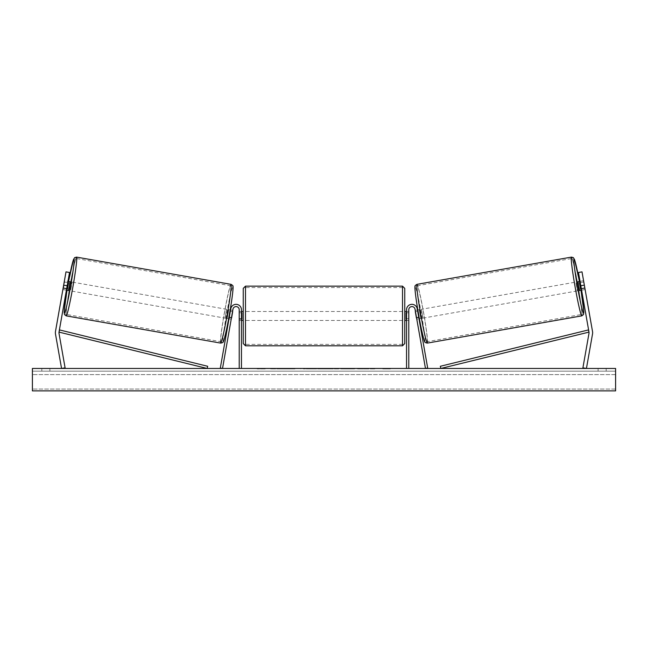 <?xml version="1.0" encoding="UTF-8"?>
<svg xmlns="http://www.w3.org/2000/svg" width="648" height="648" viewBox="0 0 648 648"><rect width="100%" height="100%" fill="white"/><g stroke="black" fill="none" stroke-linecap="round" stroke-linejoin="round"><path stroke-width="0.49" stroke-dasharray="3.24 2.43" d="M66.631 288.903L63.496 288.352L63.107 289.583L66.412 290.166L66.72 288.401L63.188 287.777L65.991 271.868L55.477 331.484A7.177 7.177 0 0 0 55.477 333.979L61.56 368.461L65.092 367.837L59.017 333.356A3.588 3.588 0 0 1 59.017 332.108L207.149 368.461L207.684 366.282L59.551 329.929L59.017 332.108L69.522 272.492L65.991 271.868L62.872 289.543L63.188 287.777L66.72 288.401L66.412 290.166L62.872 289.543M69.522 272.492L66.72 288.401L69.522 272.492L65.991 271.868L69.522 272.492M63.658 285.128L67.19 285.752M579.749 282.682L580.859 288.992L579.749 282.682L583.718 281.985L583.338 280.746L584.893 289.583L581.588 290.166L581.28 288.401L584.812 287.777L585.128 289.543L582.009 271.868L584.812 287.777L581.28 288.401L581.588 290.166L585.128 289.543M592.523 331.484A7.177 7.177 0 0 1 592.523 333.979L586.44 368.461L582.908 367.837L588.983 333.356A3.588 3.588 0 0 0 588.983 332.108L440.851 368.461L440.316 366.282L588.449 329.929L588.983 332.108L578.478 272.492L582.009 271.868L592.523 331.484M581.28 288.401L578.478 272.492L581.28 288.401M578.478 272.492L582.009 271.868L578.478 272.492M584.342 285.128L580.811 285.752M416.486 317.455L418.697 317.066L427.688 368.072L425.477 368.461L415.02 309.145L416.802 319.221L419.005 318.832L416.802 319.221L415.02 309.145A3.143 3.143 0 0 0 408.791 309.687A3.143 3.143 0 0 1 415.02 309.145A3.143 3.143 0 0 0 408.791 309.687L408.791 368.461L406.547 368.461L406.547 309.687A5.387 5.387 0 0 1 417.231 308.756L418.697 317.066L416.486 317.455M406.547 309.687A5.387 5.387 0 0 1 417.231 308.756A5.387 5.387 0 0 0 406.547 309.687L406.547 320.46L406.547 309.687M408.791 318.662L408.791 320.46L408.791 318.662L406.547 318.662L408.791 318.662M406.547 368.461L408.791 368.461M231.514 317.455L229.303 317.066L230.769 308.756L228.995 318.832L229.303 317.066L231.514 317.455L231.198 319.221L228.995 318.832L231.198 319.221L232.98 309.145L231.514 317.455M241.453 309.687A5.387 5.387 0 0 0 230.769 308.756L220.312 368.072L222.523 368.461L232.98 309.145A3.143 3.143 0 0 1 239.209 309.687A3.143 3.143 0 0 0 232.98 309.145A3.143 3.143 0 0 1 239.209 309.687L239.209 368.461L241.453 368.461L241.453 309.687A5.387 5.387 0 0 0 230.769 308.756A5.387 5.387 0 0 1 241.453 309.687L241.453 320.46L241.453 309.687M239.209 318.662L239.209 320.46L239.209 318.662L241.453 318.662L239.209 318.662M241.453 368.461L239.209 368.461M243.251 288.384L243.251 343.562M404.749 320.46L404.749 288.384M241.906 312.765L241.906 319.172L239.209 319.172L239.209 312.765L241.906 312.765L241.906 319.172L241.906 312.765M241.453 312.765L239.209 312.765L239.209 320.46L239.209 319.172L241.453 319.172M404.749 343.562L404.749 311.486M406.547 312.765L408.791 312.765L408.791 311.486L408.791 312.765L406.094 312.765L406.094 319.172L408.791 319.172L408.791 312.765L408.791 320.46L408.791 319.172L406.547 319.172M406.094 319.172L406.094 312.765L406.094 319.172M402.505 286.141L402.505 345.805M245.495 345.805L245.495 286.141M63.107 289.583L64.662 280.746L67.967 281.329M64.662 280.746L64.606 282.042L67.748 282.593M227.229 318.524L228.793 309.687L227.229 318.524L228.639 318.776M231.425 317.966L229.214 317.569M230.332 311.259L232.535 311.648M228.793 309.687L230.194 309.938M230.55 309.995L232.762 310.392L232.373 311.623L229.724 311.153L228.614 317.463L229.724 311.153M228.614 317.463L231.263 317.933L231.198 319.221M232.373 311.623L231.263 317.933M63.496 288.352L64.606 282.042M67.141 288.992L68.251 282.682L67.141 288.992L63.172 288.295M64.282 281.985L68.251 282.682M68.405 290.515L69.96 281.686M228.938 317.52L230.048 311.21M225.026 318.136L226.581 309.299L225.026 318.136L70.608 290.903L72.163 282.074L70.608 290.903M226.581 309.299L72.163 282.074M220.871 341.682A28.399 1.49 100 0 1 224.338 313.462A28.399 1.49 100 0 1 230.737 285.752A28.399 1.49 100 0 1 227.27 313.972A28.399 1.49 100 0 1 220.871 341.682L66.452 314.458A28.399 1.49 -80 0 0 72.851 286.748A28.399 1.49 -80 0 0 76.318 258.52A28.399 1.49 -80 0 0 69.919 286.23A28.399 1.49 -80 0 0 66.452 314.458M230.737 285.752L76.318 258.52M285.687 368.461L270.556 368.461L285.687 368.461M285.687 368.906L270.556 368.906L285.687 368.906M606.18 371.15L606.18 368.461L598.104 368.461L606.18 368.461L606.18 371.15L598.104 371.15L606.18 371.15M49.896 371.15L49.896 368.461L41.82 368.461L49.896 368.461L49.896 371.15L41.82 371.15L49.896 371.15M354.602 368.461L337.397 368.461L354.602 368.461L354.602 368.906L337.397 368.906L337.397 368.461L337.397 368.906L354.472 368.906L354.472 368.461M318.508 368.461L303.361 368.461L318.508 368.461L318.508 368.906L308.335 368.906L308.335 368.461L310.692 368.461L308.335 368.461L308.335 368.906L310.692 368.906L308.335 368.906L308.335 368.461L308.335 368.906L303.361 368.906L303.361 368.461L303.361 368.906L318.508 368.906L318.508 368.461M367.748 368.461L374.771 368.461L367.748 368.461L367.748 368.906L374.536 368.906L374.536 368.461M374.536 368.906L357.494 368.906L357.494 368.461L362.467 368.461L357.494 368.461L357.494 368.906L367.748 368.906M615.6 368.461L32.4 368.461L32.4 390.89L32.4 389.059L32.4 390.89L615.6 390.89L32.4 390.89L615.6 390.89L615.6 368.461M259.848 368.461L265.235 368.461L259.848 368.461L259.848 368.906L259.848 368.461M390.841 368.461L382.766 368.461L390.841 368.461L390.841 368.906L386.807 368.906L386.807 368.461M330.95 368.461L317.601 368.461L337.551 368.461L330.95 368.461L330.95 368.906L324 368.906L324 368.461M615.6 371.15L32.4 371.15L32.4 389.059L32.4 371.15L615.6 371.15L615.6 389.059L615.6 371.15M41.82 371.15L41.82 368.461L41.82 371.15M598.104 371.15L598.104 368.461L598.104 371.15M289.202 368.461L289.202 368.906L278.413 368.906L294.37 368.906L294.37 368.461L290.669 368.461L294.962 368.461L278.413 368.461L294.37 368.461L294.37 368.906L290.669 368.906L294.962 368.906L294.962 368.461M292.774 368.906L292.774 368.461M278.413 368.906L278.413 368.461L278.413 368.906M283.403 368.906L283.403 368.461L289.356 368.461L283.403 368.461L283.403 368.906L289.356 368.906L289.356 368.461L289.356 368.906L283.403 368.906L283.403 368.461L283.403 368.906M285.582 368.906L285.582 368.461M289.202 368.906L294.962 368.906M290.669 368.906L290.669 368.461M265.235 368.906L257.159 368.906L262.537 368.906L262.537 368.461L262.537 368.906L265.235 368.906L265.235 368.461M261.193 368.906L261.193 368.461M257.159 368.906L257.159 368.461M386.807 368.906L382.766 368.906L382.766 368.461M382.766 368.906L385.463 368.906L385.463 368.461L385.463 368.906L388.152 368.906L388.152 368.461L388.152 368.906L390.841 368.906M374.771 368.906L374.771 368.461M368.793 368.906L368.793 368.461M364.281 368.906L364.281 368.461M362.467 368.906L362.467 368.461L362.467 368.906M368.639 368.906L368.639 368.461M313.535 368.461L310.667 368.461L313.535 368.461L313.535 368.906L310.667 368.906L313.535 368.906L313.535 368.461M354.472 368.906L350.73 368.906L350.73 368.461M350.73 368.906L342.525 368.906L342.525 368.461L342.525 368.906L350.86 368.906L350.86 368.461M350.86 368.906L354.602 368.906M325.523 368.461L329.524 368.461L325.523 368.461L325.523 368.906L329.524 368.906L329.524 368.461M329.524 368.906L327.54 368.906L327.54 368.461M324 368.906L322.736 368.906L322.736 368.461M322.736 368.906L317.601 368.906L317.601 368.461M317.601 368.906L325.199 368.906L325.199 368.461M325.199 368.906L329.962 368.906L329.962 368.461M329.962 368.906L337.551 368.906L337.551 368.461M337.551 368.906L332.254 368.906L332.254 368.461M332.254 368.906L330.95 368.906M327.54 368.906L325.523 368.906M584.893 289.583L584.828 288.295L580.859 288.992M579.596 290.515L578.04 281.686M583.338 280.746L580.033 281.329M419.207 309.687L420.771 318.524L419.207 309.687L417.806 309.938M420.771 318.524L419.361 318.776M416.802 319.221L416.737 317.933L419.386 317.463L418.276 311.153L419.386 317.463M417.45 309.995L415.238 310.392L415.627 311.623L418.276 311.153M417.668 311.259L415.465 311.648M416.575 317.966L418.786 317.569M415.627 311.623L416.737 317.933M583.718 281.985L584.828 288.295M584.504 288.352L581.369 288.903M580.252 282.593L583.394 282.042M419.062 317.52L417.952 311.21M421.419 309.299L422.974 318.136L421.419 309.299L575.837 282.074L577.392 290.903L575.837 282.074M422.974 318.136L577.392 290.903M427.129 341.682A28.399 1.49 80 0 0 423.662 313.462A28.399 1.49 80 0 0 417.263 285.752A28.399 1.49 80 0 0 420.73 313.972A28.399 1.49 80 0 0 427.129 341.682L581.548 314.458A28.399 1.49 -100 0 1 575.149 286.748A28.399 1.49 -100 0 1 571.682 258.52A28.399 1.49 -100 0 1 578.081 286.23A28.399 1.49 -100 0 1 581.548 314.458M417.263 285.752L571.682 258.52M68.55 281.435A27.589 1.45 -80 0 0 66.995 290.272L68.55 281.435M66.209 315.868A29.832 1.563 100 0 1 69.846 286.222A29.832 1.563 100 0 1 76.569 257.11M230.988 284.334A29.832 1.563 -80 0 0 224.265 313.446A29.832 1.563 -80 0 0 220.62 343.1M223.22 341.277A27.589 1.45 100 0 1 226.589 313.859A27.589 1.45 100 0 1 232.802 286.934M615.6 389.059L32.4 389.059L615.6 389.059M615.6 374.617L32.4 374.617L615.6 374.617M286.918 368.906L286.918 368.461M310.667 368.906L310.667 368.461L310.692 368.906M310.789 368.906L310.789 368.461M311.048 368.906L311.048 368.461M346.648 368.906L346.648 368.461M346.858 368.906L346.858 368.461M346.81 368.906L346.81 368.461L346.81 368.906M286.683 368.906L286.683 368.461M286.659 368.906L286.659 368.461M579.45 281.435A27.589 1.45 -100 0 1 581.005 290.272L579.45 281.435M581.791 315.868A29.832 1.563 80 0 0 578.154 286.222A29.832 1.563 80 0 0 571.431 257.11M424.78 341.277A27.589 1.45 80 0 0 421.411 313.859A27.589 1.45 80 0 0 415.198 286.934M417.012 284.334A29.832 1.563 -100 0 1 423.735 313.446A29.832 1.563 -100 0 1 427.38 343.1M408.791 320.46L406.547 320.46L408.791 320.46M239.209 320.46L241.453 320.46L239.209 320.46M239.209 311.486L241.453 311.486M406.547 311.486L408.791 311.486M402.505 311.486L245.495 311.486M402.505 344.372L245.495 344.372M402.505 287.574L245.495 287.574M402.505 320.46L245.495 320.46M270.556 368.906L270.556 368.461M300.818 368.906L300.818 368.461"/><path stroke-width="0.97" d="M55.372 332.732A7.177 7.177 0 0 0 55.477 333.979L61.56 368.461L65.092 367.837L59.017 333.356A3.588 3.588 0 0 1 59.017 332.108L207.149 368.461L207.684 366.282L59.551 329.929L59.017 332.108L67.19 285.752L63.658 285.128L55.477 331.484A7.177 7.177 0 0 0 55.372 332.732M63.658 285.128L65.991 271.868L69.522 272.492L67.19 285.752M592.523 331.484A7.177 7.177 0 0 1 592.523 333.979L586.44 368.461L582.908 367.837L588.983 333.356A3.588 3.588 0 0 0 588.983 332.108L440.851 368.461L440.316 366.282L588.449 329.929L588.983 332.108L580.811 285.752L584.342 285.128L592.523 331.484M584.342 285.128L582.009 271.868L578.478 272.492L580.811 285.752M406.547 368.461L406.547 309.687A5.387 5.387 0 0 1 417.231 308.756L427.688 368.072L425.477 368.461L415.02 309.145A3.143 3.143 0 0 0 408.791 309.687L408.791 368.461M241.453 368.461L241.453 309.687A5.387 5.387 0 0 0 230.769 308.756L220.312 368.072L222.523 368.461L232.98 309.145A3.143 3.143 0 0 1 239.209 309.687L239.209 368.461M245.495 345.805L243.251 343.562L243.251 288.384L245.495 286.141L245.495 345.805L402.505 345.805L402.505 286.141L404.749 288.384L404.749 320.46L406.547 320.46M241.453 319.172L241.906 319.172L241.906 312.765L241.453 312.765M406.547 311.486L404.749 311.486L404.749 343.562L402.505 345.805M406.547 319.172L406.094 319.172L406.094 312.765L406.547 312.765M66.209 315.868L64.5 314.572L64.176 311.38L66.995 290.272A27.589 1.45 -80 0 0 64.387 313.268A27.589 1.45 -80 0 0 70.608 286.351A27.589 1.45 -80 0 0 73.969 258.933A27.589 1.45 -80 0 0 68.55 281.435L73.467 259.597L74.658 257.621L76.569 257.11A29.832 1.563 100 0 1 72.924 286.764A29.832 1.563 100 0 1 66.209 315.868L220.62 343.1A29.832 1.563 -80 0 0 227.343 313.988A29.832 1.563 -80 0 0 230.988 284.334C232.64 285.274 233.296 285.979 232.956 286.465C233.499 286.926 232.284 298.202 229.433 314.385C226.719 330.48 223.252 343.335 223.228 341.731C223.349 342.355 222.483 342.816 220.62 343.1M76.569 257.11L230.988 284.334M66.412 290.166L68.405 290.515L69.409 286.141L69.96 281.686L67.967 281.329M68.575 282.739L67.465 289.049L68.575 282.739L67.748 282.593M66.631 288.903L67.465 289.049M231.425 317.966L231.198 319.221M229.214 317.569L230.332 311.259M232.535 311.648L232.762 310.392M231.587 317.99L232.697 311.68M615.6 368.461L32.4 368.461L32.4 390.89L615.6 390.89L615.6 368.461M581.791 315.868L583.5 314.572L583.824 311.38L581.005 290.272A27.589 1.45 -100 0 1 583.613 313.268A27.589 1.45 -100 0 1 577.392 286.351A27.589 1.45 -100 0 1 574.031 258.933A27.589 1.45 -100 0 1 579.45 281.435L574.533 259.597L573.342 257.621L571.431 257.11A29.832 1.563 80 0 0 575.076 286.764A29.832 1.563 80 0 0 581.791 315.868L427.38 343.1A29.832 1.563 -100 0 1 420.657 313.988A29.832 1.563 -100 0 1 417.012 284.334C415.36 285.274 414.704 285.979 415.044 286.465C414.501 286.926 415.716 298.202 418.568 314.385C421.281 330.48 424.748 343.335 424.772 341.731C424.651 342.355 425.517 342.816 427.38 343.1M571.431 257.11L417.012 284.334M581.588 290.166L579.596 290.515L578.591 286.141L578.04 281.686L580.033 281.329M415.238 310.392L415.465 311.648M418.786 317.569L417.668 311.259M416.802 319.221L416.575 317.966M416.413 317.99L415.303 311.68M581.369 288.903L580.535 289.049L579.425 282.739L580.535 289.049M579.425 282.739L580.252 282.593M232.802 286.934A27.589 1.45 100 0 1 229.433 314.361A27.589 1.45 100 0 1 223.22 341.277M415.198 286.934A27.589 1.45 80 0 0 418.568 314.361A27.589 1.45 80 0 0 424.78 341.277M245.495 286.141L402.505 286.141M241.453 311.486L243.251 311.486M241.453 320.46L243.251 320.46"/></g></svg>
